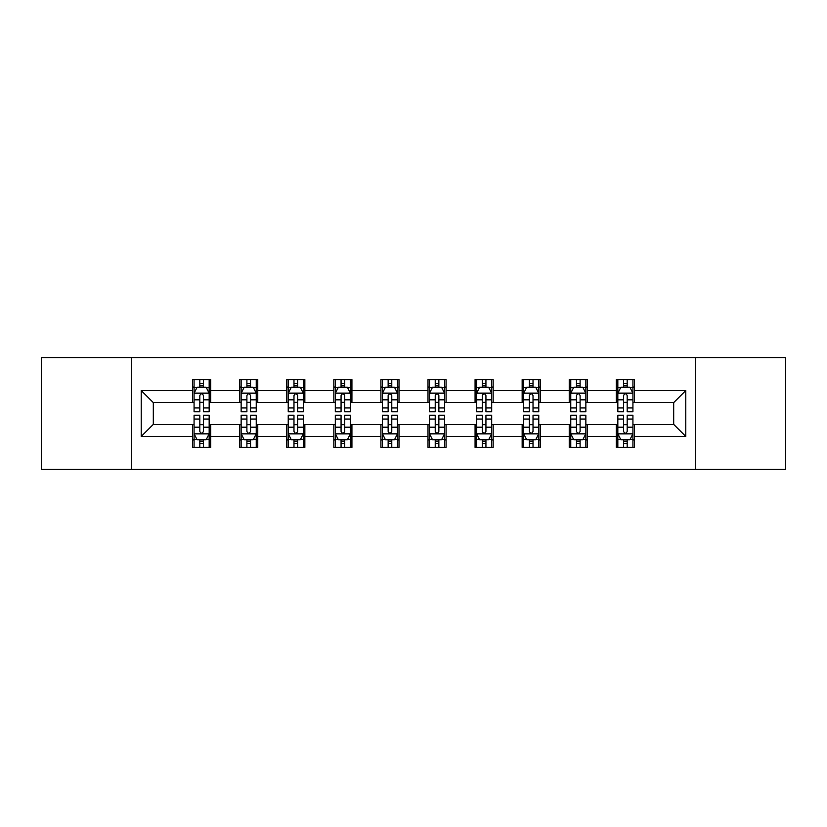 <?xml version="1.0" encoding="UTF-8"?>
<svg xmlns="http://www.w3.org/2000/svg" width="827" height="827" viewBox="0 0 827 827"><rect width="100%" height="100%" fill="white"/><g stroke="black" fill="none" stroke-linecap="round" stroke-linejoin="round"><path stroke-width="1.24" d="M695.703 469.333L785.65 469.333L785.65 357.667L695.703 357.667L695.703 469.333L131.297 469.333L131.297 357.667L41.35 357.667L41.35 469.333L131.297 469.333M695.703 357.667L131.297 357.667M634.433 390.561L634.433 379.541L616.322 379.541L616.322 390.561L587.356 390.561L587.356 379.541L569.245 379.541L569.245 390.561L540.269 390.561L540.269 379.541L522.157 379.541L522.157 390.561L493.181 390.561L493.181 379.541L475.07 379.541L475.07 390.561L446.094 390.561L446.094 379.541L427.983 379.541L427.983 390.561L399.017 390.561L399.017 379.541L380.906 379.541L380.906 390.561L351.93 390.561L351.93 379.541L333.819 379.541L333.819 390.561L304.843 390.561L304.843 379.541L286.731 379.541L286.731 390.561L257.755 390.561L257.755 379.541L239.644 379.541L239.644 390.561L210.678 390.561L210.678 379.541L192.567 379.541L192.567 390.561L141.252 390.561L141.252 436.439L153.326 424.365L192.567 424.365L192.567 447.459L210.678 447.459L210.678 424.365L239.644 424.365L239.644 447.459L257.755 447.459L257.755 424.365L286.731 424.365L286.731 447.459L304.843 447.459L304.843 424.365L333.819 424.365L333.819 447.459L351.93 447.459L351.93 424.365L380.906 424.365L380.906 447.459L399.017 447.459L399.017 424.365L427.983 424.365L427.983 447.459L446.094 447.459L446.094 424.365L475.07 424.365L475.07 447.459L493.181 447.459L493.181 424.365L522.157 424.365L522.157 447.459L540.269 447.459L540.269 424.365L569.245 424.365L569.245 447.459L587.356 447.459L587.356 424.365L616.322 424.365L616.322 447.459L634.433 447.459L634.433 424.365L673.674 424.365L673.674 402.635L634.433 402.635L634.433 390.561L685.748 390.561L685.748 436.439L634.433 436.439M616.322 436.439L587.356 436.439M569.245 436.439L540.269 436.439M522.157 436.439L493.181 436.439M475.07 436.439L446.094 436.439M427.983 436.439L399.017 436.439M380.906 436.439L351.93 436.439M333.819 436.439L304.843 436.439M286.731 436.439L257.755 436.439M239.644 436.439L210.678 436.439M192.567 436.439L141.252 436.439M616.322 390.561L616.322 402.635L587.356 402.635L587.356 390.561M569.245 390.561L569.245 402.635L540.269 402.635L540.269 390.561M522.157 390.561L522.157 402.635L493.181 402.635L493.181 390.561M475.07 390.561L475.07 402.635L446.094 402.635L446.094 390.561M427.983 390.561L427.983 402.635L399.017 402.635L399.017 390.561M380.906 390.561L380.906 402.635L351.93 402.635L351.93 390.561M333.819 390.561L333.819 402.635L304.843 402.635L304.843 390.561M286.731 390.561L286.731 402.635L257.755 402.635L257.755 390.561M239.644 390.561L239.644 402.635L210.678 402.635L210.678 390.561M192.567 390.561L192.567 402.635L153.326 402.635L141.252 390.561M153.326 402.635L153.326 424.365M685.748 436.439L673.674 424.365M673.674 402.635L685.748 390.561M192.567 387.088L194.076 387.088M199.803 387.088L203.432 387.088M209.169 387.088L210.678 387.088M192.567 402.335L194.076 402.335M199.803 402.335L203.432 402.335M209.169 402.335L210.678 402.335M192.567 424.664L194.076 424.664M199.803 424.664L203.432 424.664M209.169 424.664L210.678 424.664M192.567 439.912L194.076 439.912M199.803 439.912L203.432 439.912M209.169 439.912L210.678 439.912M239.644 424.664L241.153 424.664M246.891 424.664L250.519 424.664M256.246 424.664L257.755 424.664M239.644 439.912L241.153 439.912M246.891 439.912L250.519 439.912M256.246 439.912L257.755 439.912M239.644 387.088L241.153 387.088M246.891 387.088L250.519 387.088M256.246 387.088L257.755 387.088M239.644 402.335L241.153 402.335M246.891 402.335L250.519 402.335M256.246 402.335L257.755 402.335M286.731 424.664L288.241 424.664M293.978 424.664L297.596 424.664M303.333 424.664L304.843 424.664M286.731 439.912L288.241 439.912M293.978 439.912L297.596 439.912M303.333 439.912L304.843 439.912M286.731 387.088L288.241 387.088M293.978 387.088L297.596 387.088M303.333 387.088L304.843 387.088M286.731 402.335L288.241 402.335M293.978 402.335L297.596 402.335M303.333 402.335L304.843 402.335M333.819 424.664L335.328 424.664M341.065 424.664L344.683 424.664M350.421 424.664L351.93 424.664M333.819 439.912L335.328 439.912M341.065 439.912L344.683 439.912M350.421 439.912L351.93 439.912M333.819 387.088L335.328 387.088M341.065 387.088L344.683 387.088M350.421 387.088L351.93 387.088M333.819 402.335L335.328 402.335M341.065 402.335L344.683 402.335M350.421 402.335L351.93 402.335M380.906 424.664L382.415 424.664M388.142 424.664L391.771 424.664M397.508 424.664L399.017 424.664M380.906 439.912L382.415 439.912M388.142 439.912L391.771 439.912M397.508 439.912L399.017 439.912M380.906 387.088L382.415 387.088M388.142 387.088L391.771 387.088M397.508 387.088L399.017 387.088M380.906 402.335L382.415 402.335M388.142 402.335L391.771 402.335M397.508 402.335L399.017 402.335M427.983 424.664L429.492 424.664M435.229 424.664L438.858 424.664M444.585 424.664L446.094 424.664M427.983 439.912L429.492 439.912M435.229 439.912L438.858 439.912M444.585 439.912L446.094 439.912M427.983 387.088L429.492 387.088M435.229 387.088L438.858 387.088M444.585 387.088L446.094 387.088M427.983 402.335L429.492 402.335M435.229 402.335L438.858 402.335M444.585 402.335L446.094 402.335M475.07 424.664L476.579 424.664M482.317 424.664L485.935 424.664M491.672 424.664L493.181 424.664M475.07 439.912L476.579 439.912M482.317 439.912L485.935 439.912M491.672 439.912L493.181 439.912M475.07 387.088L476.579 387.088M482.317 387.088L485.935 387.088M491.672 387.088L493.181 387.088M475.07 402.335L476.579 402.335M482.317 402.335L485.935 402.335M491.672 402.335L493.181 402.335M522.157 424.664L523.667 424.664M529.404 424.664L533.022 424.664M538.759 424.664L540.269 424.664M522.157 439.912L523.667 439.912M529.404 439.912L533.022 439.912M538.759 439.912L540.269 439.912M522.157 387.088L523.667 387.088M529.404 387.088L533.022 387.088M538.759 387.088L540.269 387.088M522.157 402.335L523.667 402.335M529.404 402.335L533.022 402.335M538.759 402.335L540.269 402.335M569.245 424.664L570.754 424.664M576.481 424.664L580.109 424.664M585.847 424.664L587.356 424.664M569.245 439.912L570.754 439.912M576.481 439.912L580.109 439.912M585.847 439.912L587.356 439.912M569.245 387.088L570.754 387.088M576.481 387.088L580.109 387.088M585.847 387.088L587.356 387.088M569.245 402.335L570.754 402.335M576.481 402.335L580.109 402.335M585.847 402.335L587.356 402.335M616.322 424.664L617.831 424.664M623.568 424.664L627.197 424.664M632.924 424.664L634.433 424.664M616.322 439.912L617.831 439.912M623.568 439.912L627.197 439.912M632.924 439.912L634.433 439.912M616.322 387.088L617.831 387.088M623.568 387.088L627.197 387.088M632.924 387.088L634.433 387.088M616.322 402.335L617.831 402.335M623.568 402.335L627.197 402.335M632.924 402.335L634.433 402.335M203.432 383.47L199.803 383.47M209.169 407.907L203.432 407.907L203.432 411.691L209.169 411.691L209.169 393.28L206.15 387.243L197.095 387.243L194.076 393.28L194.076 411.691L199.803 411.691L199.803 407.907L194.076 407.907M194.076 393.28L194.076 379.541M209.169 393.28L209.169 379.541M199.803 387.243L199.803 379.541M203.432 379.541L203.432 387.243M203.432 407.907L203.432 395.544C202.222 393.218 201.013 393.218 199.803 395.544L199.803 407.907M199.803 443.53L203.432 443.53M194.076 419.093L199.803 419.093L199.803 415.309L194.076 415.309L194.076 433.72L197.095 439.757L206.15 439.757L209.169 433.72L209.169 415.309L203.432 415.309L203.432 419.093L209.169 419.093M209.169 433.72L209.169 447.459M194.076 433.72L194.076 447.459M203.432 439.757L203.432 447.459M199.803 447.459L199.803 439.757M199.803 419.093L199.803 431.456C201.013 433.782 202.222 433.782 203.432 431.456L203.432 419.093M250.519 383.47L246.891 383.47M256.246 407.907L250.519 407.907L250.519 411.691L256.246 411.691L256.246 393.28L253.227 387.243L244.172 387.243L241.153 393.28L241.153 411.691L246.891 411.691L246.891 407.907L241.153 407.907M241.153 393.28L241.153 379.541M256.246 393.28L256.246 379.541M246.891 387.243L246.891 379.541M250.519 379.541L250.519 387.243M250.519 407.907L250.519 395.544C249.309 393.218 248.1 393.218 246.891 395.544L246.891 407.907M297.596 383.47L293.978 383.47M303.333 407.907L297.596 407.907L297.596 411.691L303.333 411.691L303.333 393.28L300.315 387.243L291.259 387.243L288.241 393.28L288.241 411.691L293.978 411.691L293.978 407.907L288.241 407.907M288.241 393.28L288.241 379.541M303.333 393.28L303.333 379.541M293.978 387.243L293.978 379.541M297.596 379.541L297.596 387.243M297.596 407.907L297.596 395.544C296.397 393.218 295.187 393.218 293.978 395.544L293.978 407.907M246.891 443.53L250.519 443.53M241.153 419.093L246.891 419.093L246.891 415.309L241.153 415.309L241.153 433.72L244.172 439.757L253.227 439.757L256.246 433.72L256.246 415.309L250.519 415.309L250.519 419.093L256.246 419.093M256.246 433.72L256.246 447.459M241.153 433.72L241.153 447.459M250.519 439.757L250.519 447.459M246.891 447.459L246.891 439.757M246.891 419.093L246.891 431.456C248.1 433.782 249.309 433.782 250.519 431.456L250.519 419.093M293.978 443.53L297.596 443.53M288.241 419.093L293.978 419.093L293.978 415.309L288.241 415.309L288.241 433.72L291.259 439.757L300.315 439.757L303.333 433.72L303.333 415.309L297.596 415.309L297.596 419.093L303.333 419.093M303.333 433.72L303.333 447.459M288.241 433.72L288.241 447.459M297.596 439.757L297.596 447.459M293.978 447.459L293.978 439.757M293.978 419.093L293.978 431.456C295.187 433.782 296.386 433.782 297.596 431.456L297.596 419.093M344.683 383.47L341.065 383.47M350.421 407.907L344.683 407.907L344.683 411.691L350.421 411.691L350.421 393.28L347.402 387.243L338.346 387.243L335.328 393.28L335.328 411.691L341.065 411.691L341.065 407.907L335.328 407.907M335.328 393.28L335.328 379.541M350.421 393.28L350.421 379.541M341.065 387.243L341.065 379.541M344.683 379.541L344.683 387.243M344.683 407.907L344.683 395.544C343.474 393.218 342.275 393.218 341.065 395.544L341.065 407.907M391.771 383.47L388.142 383.47M397.508 407.907L391.771 407.907L391.771 411.691L397.508 411.691L397.508 393.28L394.489 387.243L385.434 387.243L382.415 393.28L382.415 411.691L388.142 411.691L388.142 407.907L382.415 407.907M382.415 393.28L382.415 379.541M397.508 393.28L397.508 379.541M388.142 387.243L388.142 379.541M391.771 379.541L391.771 387.243M391.771 407.907L391.771 395.544C390.561 393.218 389.352 393.218 388.142 395.544L388.142 407.907M438.858 383.47L435.229 383.47M444.585 407.907L438.858 407.907L438.858 411.691L444.585 411.691L444.585 393.28L441.566 387.243L432.511 387.243L429.492 393.28L429.492 411.691L435.229 411.691L435.229 407.907L429.492 407.907M429.492 393.28L429.492 379.541M444.585 393.28L444.585 379.541M435.229 387.243L435.229 379.541M438.858 379.541L438.858 387.243M438.858 407.907L438.858 395.544C437.648 393.218 436.439 393.218 435.229 395.544L435.229 407.907M341.065 443.53L344.683 443.53M335.328 419.093L341.065 419.093L341.065 415.309L335.328 415.309L335.328 433.72L338.346 439.757L347.402 439.757L350.421 433.72L350.421 415.309L344.683 415.309L344.683 419.093L350.421 419.093M350.421 433.72L350.421 447.459M335.328 433.72L335.328 447.459M344.683 439.757L344.683 447.459M341.065 447.459L341.065 439.757M341.065 419.093L341.065 431.456C342.264 433.782 343.474 433.782 344.683 431.456L344.683 419.093M388.142 443.53L391.771 443.53M382.415 419.093L388.142 419.093L388.142 415.309L382.415 415.309L382.415 433.72L385.434 439.757L394.489 439.757L397.508 433.72L397.508 415.309L391.771 415.309L391.771 419.093L397.508 419.093M397.508 433.72L397.508 447.459M382.415 433.72L382.415 447.459M391.771 439.757L391.771 447.459M388.142 447.459L388.142 439.757M388.142 419.093L388.142 431.456C389.352 433.782 390.561 433.782 391.771 431.456L391.771 419.093M435.229 443.53L438.858 443.53M429.492 419.093L435.229 419.093L435.229 415.309L429.492 415.309L429.492 433.72L432.511 439.757L441.566 439.757L444.585 433.72L444.585 415.309L438.858 415.309L438.858 419.093L444.585 419.093M444.585 433.72L444.585 447.459M429.492 433.72L429.492 447.459M438.858 439.757L438.858 447.459M435.229 447.459L435.229 439.757M435.229 419.093L435.229 431.456C436.439 433.782 437.648 433.782 438.858 431.456L438.858 419.093M485.935 383.47L482.317 383.47M491.672 407.907L485.935 407.907L485.935 411.691L491.672 411.691L491.672 393.28L488.654 387.243L479.598 387.243L476.579 393.28L476.579 411.691L482.317 411.691L482.317 407.907L476.579 407.907M476.579 393.28L476.579 379.541M491.672 393.28L491.672 379.541M482.317 387.243L482.317 379.541M485.935 379.541L485.935 387.243M485.935 407.907L485.935 395.544C484.736 393.218 483.526 393.218 482.317 395.544L482.317 407.907M482.317 443.53L485.935 443.53M476.579 419.093L482.317 419.093L482.317 415.309L476.579 415.309L476.579 433.72L479.598 439.757L488.654 439.757L491.672 433.72L491.672 415.309L485.935 415.309L485.935 419.093L491.672 419.093M491.672 433.72L491.672 447.459M476.579 433.72L476.579 447.459M485.935 439.757L485.935 447.459M482.317 447.459L482.317 439.757M482.317 419.093L482.317 431.456C483.526 433.782 484.725 433.782 485.935 431.456L485.935 419.093M533.022 383.47L529.404 383.47M538.759 407.907L533.022 407.907L533.022 411.691L538.759 411.691L538.759 393.28L535.741 387.243L526.685 387.243L523.667 393.28L523.667 411.691L529.404 411.691L529.404 407.907L523.667 407.907M523.667 393.28L523.667 379.541M538.759 393.28L538.759 379.541M529.404 387.243L529.404 379.541M533.022 379.541L533.022 387.243M533.022 407.907L533.022 395.544C531.813 393.218 530.614 393.218 529.404 395.544L529.404 407.907M529.404 443.53L533.022 443.53M523.667 419.093L529.404 419.093L529.404 415.309L523.667 415.309L523.667 433.72L526.685 439.757L535.741 439.757L538.759 433.72L538.759 415.309L533.022 415.309L533.022 419.093L538.759 419.093M538.759 433.72L538.759 447.459M523.667 433.72L523.667 447.459M533.022 439.757L533.022 447.459M529.404 447.459L529.404 439.757M529.404 419.093L529.404 431.456C530.603 433.782 531.813 433.782 533.022 431.456L533.022 419.093M580.109 383.47L576.481 383.47M585.847 407.907L580.109 407.907L580.109 411.691L585.847 411.691L585.847 393.28L582.828 387.243L573.773 387.243L570.754 393.28L570.754 411.691L576.481 411.691L576.481 407.907L570.754 407.907M570.754 393.28L570.754 379.541M585.847 393.28L585.847 379.541M576.481 387.243L576.481 379.541M580.109 379.541L580.109 387.243M580.109 407.907L580.109 395.544C578.9 393.218 577.691 393.218 576.481 395.544L576.481 407.907M576.481 443.53L580.109 443.53M570.754 419.093L576.481 419.093L576.481 415.309L570.754 415.309L570.754 433.72L573.773 439.757L582.828 439.757L585.847 433.72L585.847 415.309L580.109 415.309L580.109 419.093L585.847 419.093M585.847 433.72L585.847 447.459M570.754 433.72L570.754 447.459M580.109 439.757L580.109 447.459M576.481 447.459L576.481 439.757M576.481 419.093L576.481 431.456C577.691 433.782 578.9 433.782 580.109 431.456L580.109 419.093M627.197 383.47L623.568 383.47M632.924 407.907L627.197 407.907L627.197 411.691L632.924 411.691L632.924 393.28L629.905 387.243L620.85 387.243L617.831 393.28L617.831 411.691L623.568 411.691L623.568 407.907L617.831 407.907M617.831 393.28L617.831 379.541M632.924 393.28L632.924 379.541M623.568 387.243L623.568 379.541M627.197 379.541L627.197 387.243M627.197 407.907L627.197 395.544C625.987 393.218 624.778 393.218 623.568 395.544L623.568 407.907M623.568 443.53L627.197 443.53M617.831 419.093L623.568 419.093L623.568 415.309L617.831 415.309L617.831 433.72L620.85 439.757L629.905 439.757L632.924 433.72L632.924 415.309L627.197 415.309L627.197 419.093L632.924 419.093M632.924 433.72L632.924 447.459M617.831 433.72L617.831 447.459M627.197 439.757L627.197 447.459M623.568 447.459L623.568 439.757M623.568 419.093L623.568 431.456C624.778 433.782 625.987 433.782 627.197 431.456L627.197 419.093M209.086 393.125L194.149 393.125M194.076 387.605L196.909 387.605M206.326 387.605L209.169 387.605M199.803 399.813L194.076 399.813M209.169 399.813L203.432 399.813M203.432 385.392L199.803 385.392M194.149 433.875L209.086 433.875M209.169 439.395L206.326 439.395M196.909 439.395L194.076 439.395M203.432 427.187L209.169 427.187M194.076 427.187L199.803 427.187M199.803 441.608L203.432 441.608M256.174 393.125L241.236 393.125M241.153 387.605L243.996 387.605M253.413 387.605L256.246 387.605M246.891 399.813L241.153 399.813M256.246 399.813L250.519 399.813M250.519 385.392L246.891 385.392M303.261 393.125L288.323 393.125M288.241 387.605L291.083 387.605M300.501 387.605L303.333 387.605M293.978 399.813L288.241 399.813M303.333 399.813L297.596 399.813M297.596 385.392L293.978 385.392M241.236 433.875L256.174 433.875M256.246 439.395L253.413 439.395M243.996 439.395L241.153 439.395M250.519 427.187L256.246 427.187M241.153 427.187L246.891 427.187M246.891 441.608L250.519 441.608M288.323 433.875L303.261 433.875M303.333 439.395L300.501 439.395M291.083 439.395L288.241 439.395M297.596 427.187L303.333 427.187M288.241 427.187L293.978 427.187M293.978 441.608L297.596 441.608M350.348 393.125L335.4 393.125M335.328 387.605L338.16 387.605M347.578 387.605L350.421 387.605M341.065 399.813L335.328 399.813M350.421 399.813L344.683 399.813M344.683 385.392L341.065 385.392M397.425 393.125L382.487 393.125M382.415 387.605L385.248 387.605M394.665 387.605L397.508 387.605M388.142 399.813L382.415 399.813M397.508 399.813L391.771 399.813M391.771 385.392L388.142 385.392M444.512 393.125L429.575 393.125M429.492 387.605L432.335 387.605M441.752 387.605L444.585 387.605M435.229 399.813L429.492 399.813M444.585 399.813L438.858 399.813M438.858 385.392L435.229 385.392M335.4 433.875L350.348 433.875M350.421 439.395L347.578 439.395M338.16 439.395L335.328 439.395M344.683 427.187L350.421 427.187M335.328 427.187L341.065 427.187M341.065 441.608L344.683 441.608M382.487 433.875L397.425 433.875M397.508 439.395L394.665 439.395M385.248 439.395L382.415 439.395M391.771 427.187L397.508 427.187M382.415 427.187L388.142 427.187M388.142 441.608L391.771 441.608M429.575 433.875L444.512 433.875M444.585 439.395L441.752 439.395M432.335 439.395L429.492 439.395M438.858 427.187L444.585 427.187M429.492 427.187L435.229 427.187M435.229 441.608L438.858 441.608M491.6 393.125L476.652 393.125M476.579 387.605L479.422 387.605M488.84 387.605L491.672 387.605M482.317 399.813L476.579 399.813M491.672 399.813L485.935 399.813M485.935 385.392L482.317 385.392M476.652 433.875L491.6 433.875M491.672 439.395L488.84 439.395M479.422 439.395L476.579 439.395M485.935 427.187L491.672 427.187M476.579 427.187L482.317 427.187M482.317 441.608L485.935 441.608M538.677 393.125L523.739 393.125M523.667 387.605L526.499 387.605M535.917 387.605L538.759 387.605M529.404 399.813L523.667 399.813M538.759 399.813L533.022 399.813M533.022 385.392L529.404 385.392M523.739 433.875L538.677 433.875M538.759 439.395L535.917 439.395M526.499 439.395L523.667 439.395M533.022 427.187L538.759 427.187M523.667 427.187L529.404 427.187M529.404 441.608L533.022 441.608M585.764 393.125L570.826 393.125M570.754 387.605L573.587 387.605M583.004 387.605L585.847 387.605M576.481 399.813L570.754 399.813M585.847 399.813L580.109 399.813M580.109 385.392L576.481 385.392M570.826 433.875L585.764 433.875M585.847 439.395L583.004 439.395M573.587 439.395L570.754 439.395M580.109 427.187L585.847 427.187M570.754 427.187L576.481 427.187M576.481 441.608L580.109 441.608M632.851 393.125L617.914 393.125M617.831 387.605L620.674 387.605M630.091 387.605L632.924 387.605M623.568 399.813L617.831 399.813M632.924 399.813L627.197 399.813M627.197 385.392L623.568 385.392M617.914 433.875L632.851 433.875M632.924 439.395L630.091 439.395M620.674 439.395L617.831 439.395M627.197 427.187L632.924 427.187M617.831 427.187L623.568 427.187M623.568 441.608L627.197 441.608"/></g></svg>
